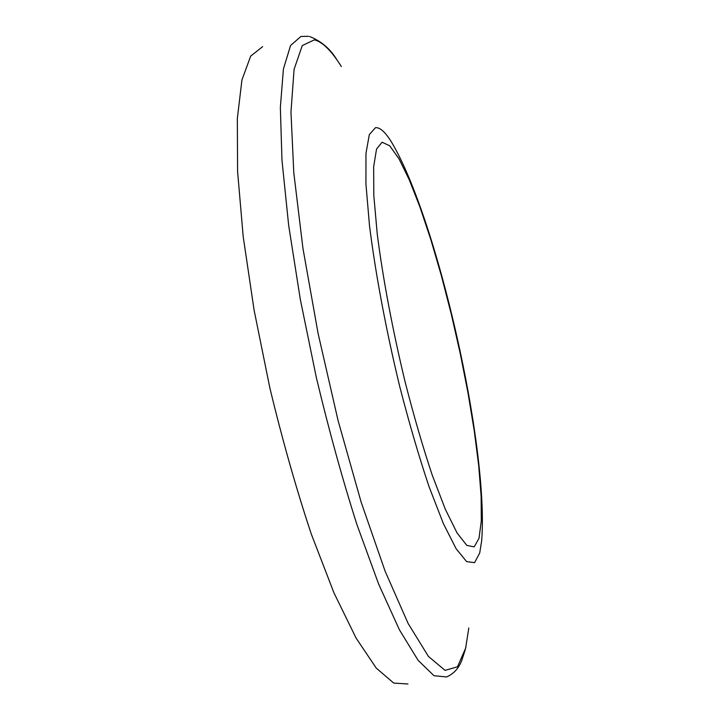 <?xml version="1.0" encoding="UTF-8"?>
<svg xmlns="http://www.w3.org/2000/svg" width="720" height="720" viewBox="0 0 720 720"><rect width="100%" height="100%" fill="white"/><g stroke="black" fill="none" stroke-linecap="round" stroke-linejoin="round"><path stroke-width="1.08" d="M407.979 684L393.741 683.082L376.245 668.088L356.031 638.001L333.954 592.83L311.238 533.925C296.199 488.646 282.402 439.965 269.838 387.864L254.106 310.167L243.18 236.439L237.582 171.387L237.33 118.53L241.947 79.902L250.695 56.106L262.674 46.629M479.016 538.29L474.183 546.876L466.812 545.391L457.065 532.953L445.347 509.337L432.252 475.182C423.081 447.66 414.117 416.916 405.369 382.959C392.769 330.948 382.833 278.136 377.244 233.964L373.806 195.507L373.644 166.842L376.542 149.04L382.077 142.227L389.727 145.809L398.943 158.724L409.185 179.622L419.949 207.045L430.812 239.553L441.378 275.724L451.305 314.226L460.287 353.763L468.027 393.048L474.255 430.785L478.71 465.633L481.131 496.161L481.302 520.893L479.016 538.29M479.727 552.942L474.552 562.671L466.614 561.6L456.093 548.694L443.376 523.602L429.138 486.918C419.148 457.209 409.392 423.918 399.861 387.054C386.145 330.561 375.399 273.168 369.477 225.396L365.931 183.96L365.976 153.315L369.333 134.541L375.516 127.683C379.926 127.269 385.191 131.967 391.311 141.777C437.364 218.475 488.961 446.877 481.689 540.585L479.727 552.942M465.345 649.395L461.817 660.348C458.784 668.295 453.717 673.821 446.607 676.944L433.989 675.711L418.113 660.33L399.402 629.784L378.639 584.082L356.931 524.619C342.396 478.971 328.86 429.93 316.332 377.496L300.312 299.394L288.666 225.396L281.979 160.245L280.35 107.451L283.419 69.021L290.547 45.54L300.915 36.459L308.583 36.306M468.81 627.966L465.615 648.225L457.497 666.783L445.068 670.356L428.427 656.442L408.096 623.412L385.119 571.212L361.107 502.029L338.067 420.507L318.078 333.378L302.94 248.346L293.787 172.692L290.961 111.951L294.093 69.291L302.265 45.585L314.343 39.861C322.434 41.823 331.434 50.706 341.343 66.528M309.645 36.522C321.372 41.193 330.498 49.041 337.041 60.057M465.921 646.938L465.606 648.297"/></g></svg>
